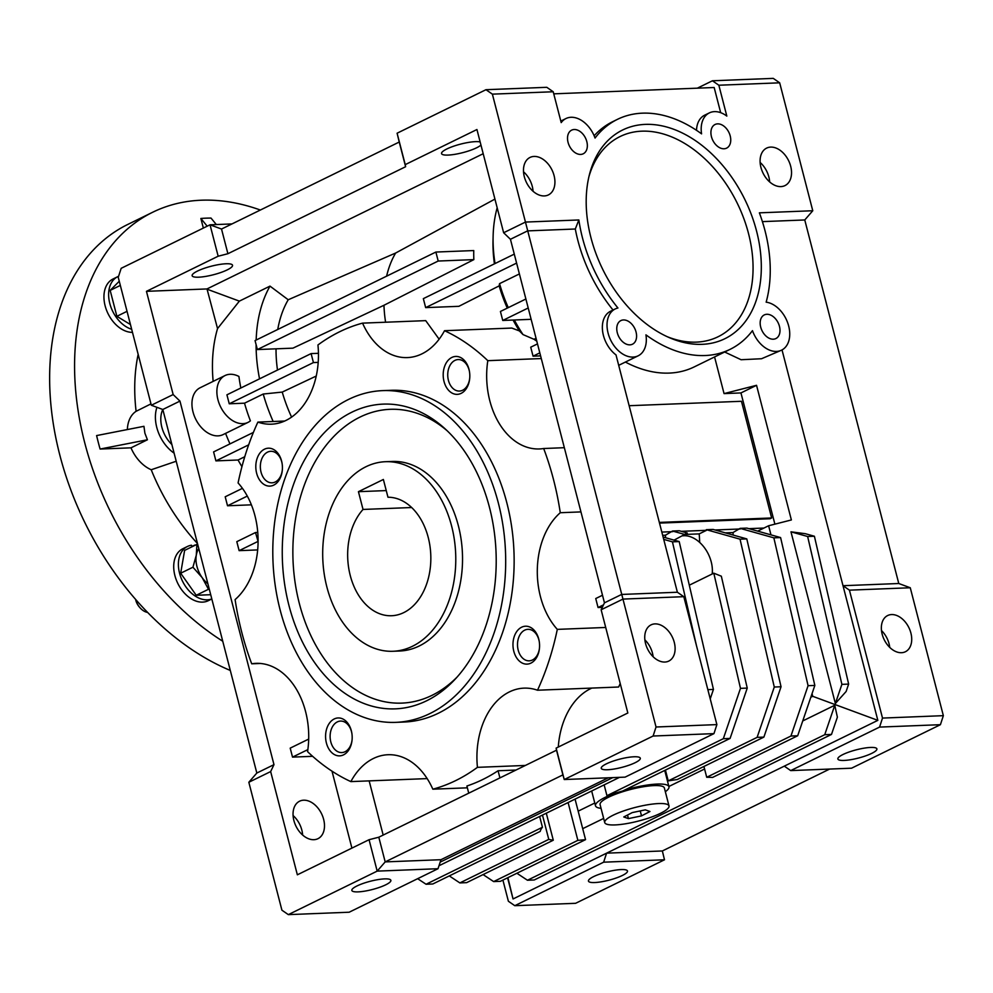 <?xml version="1.0" encoding="UTF-8"?>
<svg xmlns="http://www.w3.org/2000/svg" width="993" height="993" viewBox="0 0 993 993"><rect width="100%" height="100%" fill="white"/><g stroke="black" fill="none" stroke-linecap="round" stroke-linejoin="round"><path stroke-width="1.49" d="M326.883 587.024A94.856 66.481 87.7 0 1 385.507 461.708A94.856 66.481 87.7 0 1 451.592 525.967A94.856 66.481 87.7 0 1 392.98 651.271A94.856 66.481 87.7 0 1 326.883 587.024M358.436 491.684L363.028 509.446A59.282 41.557 -92.3 0 0 350.268 575.568A59.282 41.557 -92.3 0 0 391.577 615.734A59.282 41.557 -92.3 0 0 428.219 537.412A59.282 41.557 -92.3 0 0 387.965 497.232L383.372 479.47L358.436 491.684L386.252 490.579M363.028 509.446L411.673 507.522M222.755 641.242A248.995 169.654 -116.1 0 1 84.753 442.853A248.995 169.654 -116.1 0 1 152.723 212.229L127.774 224.443A248.995 169.654 63.9 0 0 59.816 455.067A248.995 169.654 63.9 0 0 230.302 670.449M152.723 212.229A248.995 169.654 -116.1 0 1 260.352 210.032M174.098 453.143A33.203 22.616 -116.1 0 1 156.757 427.375A33.203 22.616 -116.1 0 1 156.944 407.316M147.423 439.775L100.094 449.047A230.016 156.72 63.9 0 1 98.27 442.319A230.016 156.72 63.9 0 1 96.606 435.579L143.948 426.307L144.891 433.184L147.423 439.775L130.989 447.831A33.203 22.616 63.9 0 0 151.221 469.751A169.17 115.262 63.9 0 0 197.47 543.494M176.195 461.249L151.221 469.751M718.845 85.224L712.428 80.781L773.262 78.373L779.679 82.816L718.845 85.224L726.826 116.082A26.079 17.775 63.9 0 0 709.362 112.892A26.079 17.775 63.9 0 0 701.579 133.856A128.047 87.247 63.9 0 0 642.409 113.165A128.047 87.247 63.9 0 0 617.447 119.346A128.047 87.247 63.9 0 0 595.043 138.052A26.079 17.775 63.9 0 0 565.96 118.539A26.079 17.775 63.9 0 0 561.206 122.611L553.213 91.753L492.379 94.149L485.962 89.705L397.101 133.211L399.236 142.036L221.526 229.048L210.032 224.803L121.183 268.309L118.241 277.332L151.321 405.243L162.815 409.488A26.079 17.775 63.9 0 0 171.863 444.504M138.164 354.364A169.17 115.262 63.9 0 0 136.103 411.301A33.203 22.616 63.9 0 0 127.365 429.559M150.973 403.89L136.103 411.301M100.094 449.047L130.989 447.831M216.325 224.555L211.012 218.075A230.016 156.72 63.9 0 0 200.871 218.472L203.354 228.08M207.202 226.193L200.871 218.472M118.577 276.315A28.934 19.711 63.9 0 0 117.695 276.699L113.028 278.996A28.934 19.711 63.9 0 0 106.288 309.543A28.934 19.711 63.9 0 0 132.479 332.357M117.695 276.699A28.934 19.711 63.9 0 0 109.875 303.759A28.934 19.711 63.9 0 0 131.672 329.266M130.455 324.55L116.876 316.308L110.173 290.39L119.259 281.255M110.173 290.39L120.339 285.413M116.876 316.308L127.042 311.33M192.009 546.783L191.512 545.219A28.934 19.711 63.9 0 0 187.466 546.473L182.786 548.757A28.934 19.711 63.9 0 0 177.809 583.412A28.934 19.711 63.9 0 0 208.232 600.728L211.819 598.965M187.466 546.473A28.934 19.711 63.9 0 0 182.104 580.322A28.934 19.711 63.9 0 0 211.807 598.916M195.348 545.145A28.934 19.711 63.9 0 0 194.752 545.095L191.91 546.485M135.607 599.412A11.593 7.907 63.9 0 0 139.33 606.971L139.976 607.716A14.225 9.694 63.9 0 0 147.622 612.433M135.656 599.462A14.225 9.694 63.9 0 0 139.976 607.716M192.94 567.214L202.113 577.566L208.493 589.271L196.229 595.279L180.676 573.222L192.94 567.214L196.304 555.124L196.887 544.387L184.624 550.395L180.676 573.222M210.715 594.708L196.229 595.279M198.786 548.608A23.708 16.161 63.9 0 0 196.304 555.124A23.708 16.161 -116.1 0 0 202.113 577.566A23.708 16.161 -116.1 0 0 207.885 583.76M682.762 535.835A28.462 19.388 -116.1 0 1 683.991 535.736A28.462 19.388 -116.1 0 1 712.204 573.966M601.05 808.352A37.945 8.006 -14.5 0 1 595.49 805.782A37.945 8.006 -14.5 0 1 605.184 797.354A37.945 8.006 -14.5 0 1 615.25 793.146M624.572 790.093A37.945 8.006 -14.5 0 1 668.959 786.779A37.945 8.006 -14.5 0 1 665.335 791.719M871.755 753.364A20.158 4.245 -14.5 0 1 850.765 759.695A20.158 4.245 -14.5 0 1 837.869 758.975A20.158 4.245 -14.5 0 1 843.02 754.494A20.158 4.245 -14.5 0 1 863.997 748.176A20.158 4.245 -14.5 0 1 876.893 748.883A20.158 4.245 -14.5 0 1 871.755 753.364M622.326 875.491A20.158 4.245 -14.5 0 1 601.348 881.809A20.158 4.245 -14.5 0 1 588.452 881.101A20.158 4.245 -14.5 0 1 593.591 876.62A20.158 4.245 -14.5 0 1 614.58 870.302A20.158 4.245 -14.5 0 1 627.477 871.01A20.158 4.245 -14.5 0 1 622.326 875.491M889.74 647.424A20.158 13.728 63.9 0 0 881.486 630.543M891.59 614.568A20.158 13.728 -116.1 0 1 910.022 630.294A20.158 13.728 -116.1 0 1 905.393 651.743A20.158 13.728 -116.1 0 1 901.458 652.711A20.158 13.728 -116.1 0 1 883.038 636.972A20.158 13.728 -116.1 0 1 887.668 615.536A20.158 13.728 -116.1 0 1 891.59 614.568M645.313 124.386A116.193 79.167 -116.1 0 1 756.567 231.084A116.193 79.167 -116.1 0 1 702.188 344.323A116.193 79.167 -116.1 0 1 669.692 337.794A116.193 79.167 -116.1 0 1 589.557 174.123A116.193 79.167 -116.1 0 1 645.313 124.386M667.42 336.776A111.452 75.94 63.9 0 0 696.354 342.126A111.452 75.94 63.9 0 0 748.511 233.516A111.452 75.94 63.9 0 0 641.801 131.175A111.452 75.94 63.9 0 0 588.961 176.543M766.857 314.284A13.157 8.962 -116.1 0 1 778.897 324.562A13.157 8.962 -116.1 0 1 775.868 338.563A13.157 8.962 -116.1 0 1 773.299 339.196A13.157 8.962 -116.1 0 1 761.271 328.919A13.157 8.962 -116.1 0 1 764.287 314.918A13.157 8.962 -116.1 0 1 766.857 314.284M623.455 319.945A13.157 8.962 -116.1 0 1 635.483 330.21A13.157 8.962 -116.1 0 1 632.467 344.211A13.157 8.962 -116.1 0 1 629.897 344.844A13.157 8.962 -116.1 0 1 617.869 334.579A13.157 8.962 -116.1 0 1 620.886 320.578A13.157 8.962 -116.1 0 1 623.455 319.945M574.202 129.512A13.157 8.962 -116.1 0 1 586.242 139.79A13.157 8.962 -116.1 0 1 583.214 153.791A13.157 8.962 -116.1 0 1 580.644 154.424A13.157 8.962 -116.1 0 1 568.617 144.146A13.157 8.962 -116.1 0 1 571.645 130.145A13.157 8.962 -116.1 0 1 574.202 129.512M717.616 123.864A13.157 8.962 -116.1 0 1 729.644 134.142A13.157 8.962 -116.1 0 1 726.615 148.131A13.157 8.962 -116.1 0 1 724.058 148.776A13.157 8.962 -116.1 0 1 712.018 138.499A13.157 8.962 -116.1 0 1 715.047 124.497A13.157 8.962 -116.1 0 1 717.616 123.864M769.662 181.93A20.865 14.212 63.9 0 0 760.129 162.455M770.705 147.101A20.865 14.212 -116.1 0 1 789.783 163.398A20.865 14.212 -116.1 0 1 784.979 185.592A20.865 14.212 -116.1 0 1 780.92 186.597A20.865 14.212 -116.1 0 1 761.842 170.312A20.865 14.212 -116.1 0 1 766.633 148.106A20.865 14.212 -116.1 0 1 770.705 147.101M613.041 310.027A128.047 87.247 -116.1 0 1 575.307 229.011L578.857 219.962A128.047 87.247 63.9 0 0 617.944 308.004A26.079 17.775 63.9 0 0 615.201 308.972A26.079 17.775 63.9 0 0 609.218 336.714A26.079 17.775 63.9 0 0 633.062 357.083A26.079 17.775 63.9 0 0 638.151 355.817A26.079 17.775 63.9 0 0 645.934 334.852A128.047 87.247 63.9 0 0 730.066 349.362A128.047 87.247 63.9 0 0 752.471 330.657A26.079 17.775 63.9 0 0 776.464 351.423A26.079 17.775 63.9 0 0 781.553 350.169A26.079 17.775 63.9 0 0 788.094 324.003A26.079 17.775 63.9 0 0 766.149 302.17A128.047 87.247 63.9 0 0 759.372 212.837L812.77 210.739L804.764 219.962L762.388 221.625M724.667 352.006L741.088 359.727L761.544 358.734L781.553 350.169M480.153 141.937A20.865 4.406 165.5 0 0 446.887 148.95A20.865 4.406 165.5 0 0 441.55 153.592A20.865 4.406 165.5 0 0 454.906 154.325A20.865 4.406 165.5 0 0 476.628 147.783A20.865 4.406 165.5 0 0 480.96 145.065M197.458 271.077A20.865 4.406 165.5 0 0 192.133 275.706A20.865 4.406 165.5 0 0 205.489 276.439A20.865 4.406 165.5 0 0 227.211 269.897A20.865 4.406 165.5 0 0 232.536 265.255A20.865 4.406 165.5 0 0 219.18 264.523A20.865 4.406 165.5 0 0 197.458 271.077M644.879 639.877A20.158 13.728 -116.1 0 1 653.133 656.745M654.983 623.889A20.158 13.728 -116.1 0 1 673.415 639.629A20.158 13.728 -116.1 0 1 668.785 661.077A20.158 13.728 -116.1 0 1 664.851 662.046A20.158 13.728 -116.1 0 1 646.431 646.306A20.158 13.728 -116.1 0 1 651.06 624.87A20.158 13.728 -116.1 0 1 654.983 623.889M523.522 171.789A20.865 14.212 -116.1 0 1 533.055 191.264M534.097 156.435A20.865 14.212 -116.1 0 1 553.175 172.732A20.865 14.212 -116.1 0 1 548.372 194.926A20.865 14.212 -116.1 0 1 544.313 195.931A20.865 14.212 -116.1 0 1 525.235 179.646A20.865 14.212 -116.1 0 1 530.026 157.44A20.865 14.212 -116.1 0 1 534.097 156.435M385.718 884.813A20.158 4.245 -14.5 0 1 364.741 891.143A20.158 4.245 -14.5 0 1 351.845 890.436A20.158 4.245 -14.5 0 1 356.996 885.955A20.158 4.245 -14.5 0 1 377.973 879.624A20.158 4.245 -14.5 0 1 390.87 880.332A20.158 4.245 -14.5 0 1 385.718 884.813M635.148 762.698A20.158 4.245 -14.5 0 1 614.17 769.016A20.158 4.245 -14.5 0 1 601.261 768.309A20.158 4.245 -14.5 0 1 606.413 763.828A20.158 4.245 -14.5 0 1 627.39 757.51A20.158 4.245 -14.5 0 1 640.299 758.218A20.158 4.245 -14.5 0 1 635.148 762.698M240.84 388.002A144.655 98.555 -116.1 0 1 238.916 376.446A26.079 17.775 63.9 0 0 230.153 374.287A26.079 17.775 63.9 0 0 225.063 375.54L200.127 387.754A26.079 17.775 63.9 0 0 194.131 415.496A26.079 17.775 63.9 0 0 217.976 435.865A26.079 17.775 63.9 0 0 223.065 434.611L248.002 422.397A26.079 17.775 63.9 0 0 250.397 420.846A144.655 98.555 63.9 0 1 244.514 403.183L263.219 394.035A144.655 98.555 63.9 0 0 273.162 421.491M225.063 375.54A26.079 17.775 63.9 0 0 219.068 403.295A26.079 17.775 63.9 0 0 242.913 423.651A26.079 17.775 63.9 0 0 248.002 422.397M313.875 839.693A20.865 14.212 63.9 0 0 317.946 838.688A20.865 14.212 63.9 0 0 322.737 816.494A20.865 14.212 63.9 0 0 303.659 800.197A20.865 14.212 63.9 0 0 299.601 801.202A20.865 14.212 63.9 0 0 294.797 823.408A20.865 14.212 63.9 0 0 313.875 839.693M302.629 835.026A20.865 14.212 63.9 0 0 293.096 815.563M539.236 641.453A15.764 11.047 -92.3 0 0 527.941 629.326A15.764 11.047 -92.3 0 0 524.701 630.158A15.764 11.047 -92.3 0 0 517.738 647.858A15.764 11.047 -92.3 0 0 529.182 660.829A15.764 11.047 -92.3 0 0 532.409 659.997A15.764 11.047 -92.3 0 0 539.497 647.846M282.086 463.433A15.764 11.047 -92.3 0 0 270.779 451.306A15.764 11.047 -92.3 0 0 267.539 452.138A15.764 11.047 -92.3 0 0 260.576 469.85A15.764 11.047 -92.3 0 0 272.02 482.809A15.764 11.047 -92.3 0 0 275.26 481.977A15.764 11.047 -92.3 0 0 282.335 469.838M469.478 371.68A15.764 11.047 -92.3 0 0 458.17 359.565A15.764 11.047 -92.3 0 0 454.931 360.397A15.764 11.047 -92.3 0 0 447.967 378.097A15.764 11.047 -92.3 0 0 459.411 391.056A15.764 11.047 -92.3 0 0 462.651 390.224A15.764 11.047 -92.3 0 0 469.726 378.085M351.845 733.194A15.764 11.047 -92.3 0 0 340.549 721.079A15.764 11.047 -92.3 0 0 337.31 721.911A15.764 11.047 -92.3 0 0 330.346 739.611A15.764 11.047 -92.3 0 0 341.791 752.57A15.764 11.047 -92.3 0 0 345.018 751.738A15.764 11.047 -92.3 0 0 352.105 739.599M521.623 627.216A18.966 13.294 -92.3 0 0 513.803 651.271A18.966 13.294 -92.3 0 0 530.907 663.125A18.966 13.294 -92.3 0 0 539.46 648.168A18.966 13.294 -92.3 0 0 539.187 641.143A18.966 13.294 -92.3 0 0 521.623 627.216M264.473 449.196A18.966 13.294 -92.3 0 0 256.641 473.251A18.966 13.294 -92.3 0 0 273.758 485.105A18.966 13.294 -92.3 0 0 282.31 470.148A18.966 13.294 -92.3 0 0 282.037 463.123A18.966 13.294 -92.3 0 0 264.473 449.196M427.164 778.599L350.852 781.603A237.128 166.203 87.7 0 1 307.569 751.651A71.136 49.861 -92.3 0 0 256.02 663.361A71.136 49.861 -92.3 0 0 251.713 663.808A237.128 166.203 87.7 0 1 235.105 599.598A71.136 49.861 -92.3 0 0 238.084 482.946A237.128 166.203 87.7 0 1 257.882 422.099A71.136 49.861 -92.3 0 0 271.362 424.185A71.136 49.861 -92.3 0 0 317.946 344.968A237.128 166.203 87.7 0 1 339.656 331.749A237.128 166.203 87.7 0 1 362.557 323.135L425.712 320.64L439.129 339.184M605.718 627.464L557.309 629.376A237.128 166.203 87.7 0 1 537.511 690.222L618.627 687.019A237.128 166.203 -92.3 0 0 620.215 683.519M591.865 688.075A71.136 49.861 -92.3 0 0 590.537 688.695A71.136 49.861 -92.3 0 0 558.289 747.059M537.511 690.222A71.136 49.861 -92.3 0 0 524.019 688.137A71.136 49.861 -92.3 0 0 509.409 691.898A71.136 49.861 -92.3 0 0 477.434 767.341A237.128 166.203 87.7 0 1 432.836 789.187L467.355 787.821M432.836 789.187A71.136 49.861 -92.3 0 0 388.002 754.73A71.136 49.861 -92.3 0 0 373.393 758.491A71.136 49.861 -92.3 0 0 350.852 781.603M451.865 357.443A18.966 13.294 -92.3 0 0 444.032 381.511A18.966 13.294 -92.3 0 0 461.149 393.352A18.966 13.294 -92.3 0 0 469.701 378.395A18.966 13.294 -92.3 0 0 469.428 371.37A18.966 13.294 -92.3 0 0 451.865 357.443M334.231 718.957A18.966 13.294 -92.3 0 0 326.412 743.025A18.966 13.294 -92.3 0 0 343.516 754.866A18.966 13.294 -92.3 0 0 352.068 739.909A18.966 13.294 -92.3 0 0 351.795 732.884A18.966 13.294 -92.3 0 0 334.231 718.957M348.617 399.397A165.992 116.342 87.7 0 1 382.702 390.621A165.992 116.342 87.7 0 1 503.215 527.159A165.992 116.342 87.7 0 1 429.87 713.582A165.992 116.342 87.7 0 1 395.785 722.358A165.992 116.342 87.7 0 1 275.272 585.833A165.992 116.342 87.7 0 1 348.617 399.397M395.785 722.358L404.238 722.023A165.992 116.342 -92.3 0 0 438.323 713.247A165.992 116.342 -92.3 0 0 511.668 526.824A165.992 116.342 -92.3 0 0 391.155 390.299L382.702 390.621M426.568 700.81A152.5 106.884 87.7 0 1 288.988 605.581A152.5 106.884 87.7 0 1 351.919 412.169A152.5 106.884 87.7 0 1 444.901 428.641A152.5 106.884 87.7 0 1 454.806 679.572A152.5 106.884 87.7 0 1 426.568 700.81M447.284 430.863A147.026 103.049 -92.3 0 0 360.012 417.085A147.026 103.049 -92.3 0 0 299.352 603.545A147.026 103.049 -92.3 0 0 431.98 695.361A147.026 103.049 -92.3 0 0 457.003 677.164M385.507 461.708L392.26 461.447A94.856 66.481 87.7 0 1 461.124 539.46A94.856 66.481 87.7 0 1 419.22 645.996A94.856 66.481 87.7 0 1 399.745 651.011L392.98 651.271M525.359 765.454L477.434 767.341M179.956 401.098L173.154 394.556L146.455 291.334L218.162 256.219L227.906 253.724L405.616 166.725L405.231 164.627L476.938 129.524L503.637 232.747L510.439 239.288L604.464 602.838L601.137 609.776L627.837 712.999L556.13 748.114L556.514 750.199L378.805 837.211L369.061 839.706L297.354 874.808L270.655 771.573L273.981 764.647L179.956 401.098L162.815 409.488L256.827 773.038L248.833 782.261L281.913 910.184L288.33 914.627L349.164 912.219L438.025 868.714L440.966 859.702L385.185 861.899L562.907 774.888L564.247 779.53L625.094 777.134L713.955 733.628L716.884 724.605L683.805 596.681L677.387 592.238L616.008 354.911A26.079 17.775 -116.1 0 1 602.59 331.128A26.079 17.775 -116.1 0 1 610.534 311.256L615.201 308.972M617.447 119.346L612.768 121.642A128.047 87.247 63.9 0 0 594.137 135.78M831.489 734.435L534.222 879.984L527.457 880.245L824.736 734.708L831.489 734.435L837.384 717.145L834.765 705.266L824.736 734.708M733.182 535.078A226.23 158.557 -92.3 0 0 733.008 532.546L740.133 528.363L773.845 537.846L808.079 685.691L790.937 736.036L706.718 777.271A98.456 20.766 -14.5 0 1 712.564 777.445L797.689 735.763L790.937 736.036M808.079 685.691L814.843 685.431L797.689 735.763M746.798 538.901L740.033 539.174L706.321 529.691L713.086 529.43L746.798 538.901L781.044 686.759L763.89 737.104L677.226 779.542A98.456 20.766 -14.5 0 0 668.227 780.895L665.434 770.096M781.044 686.759L774.279 687.032L757.125 737.365L763.89 737.104M757.125 737.365L668.227 780.895M674.346 540.204A28.462 19.388 -116.1 0 1 674.781 539.745L674.024 540.118M747.245 688.087L721.328 576.188L713.806 573.184L740.48 688.36L747.245 688.087L730.091 738.432L622.698 791.011A98.456 20.766 -14.5 0 0 606.946 795.691L604.154 784.88M740.48 688.36L723.326 738.705L730.091 738.432M723.326 738.705L606.946 795.691M689.303 585.187L713.806 573.184M575.059 799.117L585.547 839.644L500.422 881.312L493.658 881.585L483.094 874.585M585.547 839.644A98.456 20.766 -14.5 0 1 577.864 840.351L493.658 881.585M546.299 813.205L553.287 840.215L466.611 882.653L459.858 882.914L449.295 875.913M553.287 840.215A98.456 20.766 -14.5 0 1 548.769 839.383L459.858 882.914M540.204 831.402A98.456 20.766 -14.5 0 1 542.439 827.268L426.059 884.254L432.811 883.981L540.204 831.402M426.059 884.254L417.656 878.693M829.639 769.066L662.356 850.964L664.491 859.789L603.645 862.185L606.586 853.161L513.046 898.963L507.584 877.812M662.356 850.964L606.586 853.161L784.296 766.149L790.713 770.593L879.575 727.087L882.504 718.076L849.425 590.152L843.007 585.709L877.837 720.359L784.296 766.149M664.491 859.789L575.63 903.295L514.796 905.69L603.645 862.185M502.905 880.096L508.379 901.247L514.796 905.69M814.397 536.245L807.644 536.505L790.974 531.826L805.311 533.688L814.397 536.245L848.643 684.09L846.123 691.5L835.374 703.491L841.89 684.363L848.643 684.09M807.644 536.505L841.89 684.363M879.575 727.087L940.421 724.691L851.56 768.197L790.713 770.593M940.421 724.691L943.35 715.668L882.504 718.076M834.765 705.266L802.741 720.943M704.583 769.004L668.885 786.481M603.657 818.418L582.705 828.671M516.894 873.257L527.457 880.245M943.35 715.668L910.271 587.757L849.425 590.152M685.269 534.606L672.522 531.032L679.286 530.759L687.305 533.018L674.781 539.745M687.305 533.018L685.294 533.998M740.033 539.174L774.279 687.032M773.845 537.846L780.597 537.573L814.843 685.431M659.327 522.405L771.635 517.974L741.461 401.284L629.14 405.715M665.583 537.747A226.23 158.557 -92.3 0 0 665.409 535.215L672.522 531.032M780.597 537.573L746.885 528.102L740.133 528.363M706.718 777.271L703.925 766.459M699.705 542.451A226.23 158.557 -92.3 0 0 699.209 533.886L706.482 530.324L706.321 529.691M577.864 840.351L568.095 802.53M542.476 815.079L548.769 839.383M542.439 827.268L539.646 816.457M513.046 898.963L507.895 877.651M782.025 349.921L843.007 585.709L898.777 583.512L910.271 587.757M790.974 531.826L835.374 703.491M877.837 720.359L812.733 696.316L810.809 697.26M594.782 803.027L578.174 811.157M812.733 696.316L812.038 693.648M770.978 534.867L768.619 525.756L757.671 531.131M898.777 583.512L804.764 219.962M699.209 533.886L685.22 534.433M681.248 531.317L706.482 530.324M733.008 532.546L725.262 532.856M715.047 529.977L740.281 528.984M748.846 528.648L763.952 528.053M768.619 525.756L791.371 519.947L756.542 385.309L740.952 392.93L724.058 393.6L714.575 356.946M774.888 524.155L740.952 392.93M756.542 385.309L724.058 393.6M771.635 517.974L770.071 518.743L659.501 523.1M663.721 539.385L672.435 541.843L696.602 646.195M672.435 541.843L679.2 541.57L713.446 689.427L707.848 689.651M612.768 777.618L440.172 862.123M619.533 777.345L438.993 865.747M665.409 535.215L662.666 535.326M661.822 532.074L672.683 531.652M720.67 112.668L714.166 87.508L553.759 93.838M712.428 80.781L697.322 88.178M709.362 112.892L704.682 115.176A26.079 17.775 63.9 0 0 696.515 130.319M565.96 118.539L561.281 120.836A26.079 17.775 63.9 0 0 560.809 121.084M625.404 362.06A128.047 87.247 63.9 0 0 694.206 366.913L730.066 349.362M713.446 689.427L710.231 698.861M679.2 541.57L663.113 537.052M553.213 91.753L546.795 87.31L485.962 89.705M812.77 210.739L779.679 82.816M440.966 859.702L608.237 777.792M218.162 256.219L210.032 224.803L231.952 223.934M549.104 388.772L551.487 397.982M578.857 219.962L525.458 222.072L492.379 94.149M503.637 232.747L525.458 222.072L622.959 599.089L601.137 609.776M575.307 229.011L527.593 230.885L510.439 239.288M677.387 592.238L621.618 594.447L604.464 602.838M683.805 596.681L622.959 599.089L656.038 727L716.884 724.605M713.955 733.628L653.109 736.024L656.038 727M438.025 868.714L377.179 871.122L385.185 861.899L378.805 837.211M556.13 748.114L564.247 779.53L653.109 736.024M288.33 914.627L377.179 871.122L369.061 839.706M221.526 229.048L227.906 253.724M399.236 142.036L405.616 166.725M397.101 133.211L405.231 164.627M537.498 343.888L530.734 347.19L533.055 356.177L540.602 355.879M602.503 595.229L595.738 598.543L598.059 607.517L602.304 607.356M533.055 356.177L539.82 352.863M528.214 307.979L502.743 320.454L500.422 311.467L525.893 299.005M516.608 263.095L425.662 307.619L423.341 298.645L514.287 254.121M598.059 607.517L603.496 604.861M562.907 774.888L556.514 750.199M258.081 541.483L255.511 532.521L257.758 532.422M308.699 739.077L290.204 748.139L292.525 757.113L312.634 756.318M307.867 749.603L292.525 757.113M248.833 782.261L270.655 771.573M256.827 773.038L273.981 764.647M151.321 405.243L173.154 394.556M253.389 432.427L213.594 451.914L215.915 460.889L238.059 460.007A144.655 98.555 63.9 0 0 241.932 466.673M248.66 444.852L215.915 460.889M255.511 532.521L236.806 541.669L239.127 550.656L257.659 549.923M257.832 541.495L239.127 550.656M242.441 488.345L225.2 496.785L227.521 505.772L251.39 504.829M247.294 496.09L227.521 505.772M438.198 261.035L435.877 252.048L255.052 340.587L257.373 349.561L438.198 261.035L473.847 259.62L383.968 305.273L292.923 348.158L257.373 349.561M532.298 190.569L532.968 190.234M495.035 263.542A128.047 87.247 -116.1 0 1 493.124 236.21A128.047 87.247 -116.1 0 1 497.17 207.773M146.455 291.334L207.003 288.938L217.541 328.584A144.655 98.555 63.9 0 0 213.147 381.374M483.194 153.716L207.003 288.938M207.388 289.311L239.363 301.127L217.541 328.584M239.363 301.127L269.997 286.121A144.655 98.555 63.9 0 0 256.169 340.04M256.095 344.621A144.655 98.555 63.9 0 0 259.545 378.842M229.246 403.791L226.925 394.817L311.107 353.595L313.428 362.569L229.246 403.791L244.514 403.183M425.662 307.619L458.878 306.316L499.169 285.872L499.541 283.65A128.047 87.247 63.9 0 0 508.267 307.631M494.427 263.84A121.692 82.915 -116.1 0 1 493.012 240.567L493.124 236.21M435.877 252.048L473.76 250.559A120.637 82.196 63.9 0 0 473.847 259.62M531.143 319.324L502.743 320.454M519.401 273.931L499.541 283.65M369.16 780.883L383.174 835.076M332.01 771.176L351.907 848.096M225.585 433.37A144.655 98.555 63.9 0 0 229.966 443.883M244.762 456.73L238.059 460.007M494.924 199.096L395.624 253.041L288.218 299.762L269.997 286.121M288.218 299.762A121.692 82.915 63.9 0 0 277.755 329.477M276.042 348.828A121.692 82.915 63.9 0 0 277.494 370.054M318.443 353.309L311.107 353.595M318.194 362.383L313.428 362.569M316.233 376.049L282.235 392.086L263.219 394.035M514.312 319.994A128.047 87.247 63.9 0 0 523.001 334.579L519.401 330.93A121.692 82.915 -116.1 0 1 513.083 320.044M507.274 308.115A121.692 82.915 -116.1 0 1 499.169 285.872M519.401 330.93L511.805 328.062L444.529 330.706A237.128 166.203 87.7 0 1 487.811 360.67L541.297 358.56M386.612 276.178A115.722 78.844 -116.1 0 1 395.624 253.041M385.594 322.228A115.722 78.844 -116.1 0 1 383.968 305.273M536.046 338.29L533.998 339.296L523.001 334.579M536.803 341.207A237.128 166.203 -92.3 0 0 533.998 339.296M468.746 793.171L466.896 786.009A237.128 166.203 -92.3 0 0 498.064 770.754L499.926 777.916M498.064 770.754L515.988 770.047M282.235 392.086A121.692 82.915 63.9 0 0 291.582 417.097M362.557 323.135A71.136 49.861 -92.3 0 0 407.378 357.592A71.136 49.861 -92.3 0 0 444.529 330.706M487.811 360.67A71.136 49.861 -92.3 0 0 539.36 448.948A71.136 49.861 -92.3 0 0 543.68 448.513A237.128 166.203 87.7 0 1 560.275 512.723L580.955 511.904M564.347 447.694L543.68 448.513M560.275 512.723A71.136 49.861 -92.3 0 0 557.309 629.376M260.352 663.461L251.713 663.808M257.882 422.099L284.643 421.044M669.009 805.919L664.367 787.97A33.203 7.001 165.5 0 0 634.03 788.628A33.203 7.001 165.5 0 0 600.48 802.915A33.203 7.001 165.5 0 0 600.082 804.591L604.725 822.552A33.203 7.001 165.5 0 0 635.073 821.894A33.203 7.001 165.5 0 0 668.612 807.607A33.203 7.001 165.5 0 0 669.009 805.919A33.203 7.001 165.5 0 0 638.673 806.589A33.203 7.001 165.5 0 0 605.122 820.863A33.203 7.001 165.5 0 0 604.725 822.552M623.778 816.966L628.42 818.617L641.515 815.886L649.956 811.504L645.313 809.854L632.231 812.597L623.778 816.966M627.502 815.042L628.42 818.617M640.224 810.921L641.515 815.886M664.727 770.431L668.959 786.779M638.151 355.817L618.701 365.337M591.667 790.987L595.49 805.782"/></g></svg>
